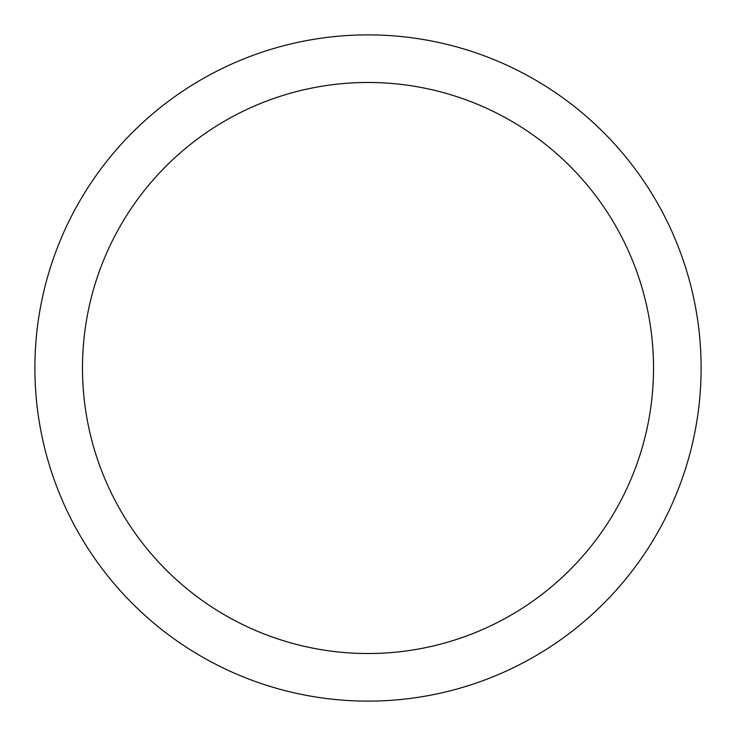 <?xml version="1.0" encoding="UTF-8"?>
<svg xmlns="http://www.w3.org/2000/svg" width="736" height="736" viewBox="0 0 736 736"><rect width="100%" height="100%" fill="white"/><g stroke="black" fill="none" stroke-linecap="round" stroke-linejoin="round"><path stroke-width="1.1" d="M75.661 208.297A333.114 333.114 0 0 1 527.703 75.661A333.114 333.114 0 0 1 660.339 527.703A333.114 333.114 0 0 1 208.297 660.339A333.114 333.114 0 0 1 75.661 208.297M117.429 231.113A285.531 285.531 0 0 1 504.887 117.429A285.531 285.531 0 0 1 618.571 504.887A285.531 285.531 0 0 1 231.113 618.571A285.531 285.531 0 0 1 117.429 231.113"/></g></svg>
